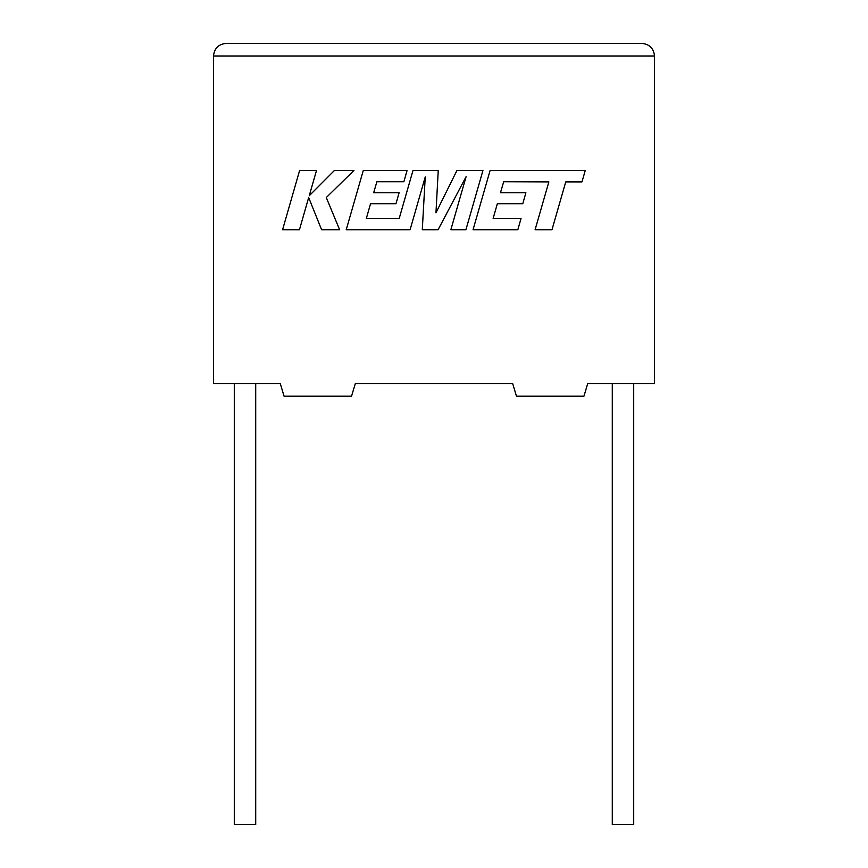 <?xml version="1.0" encoding="UTF-8"?>
<svg xmlns="http://www.w3.org/2000/svg" width="868" height="868" viewBox="0 0 868 868"><rect width="100%" height="100%" fill="white"/><g stroke="black" fill="none" stroke-linecap="round" stroke-linejoin="round"><path stroke-width="1.3" d="M612.287 383.602L612.287 824.6L633.705 824.6L633.705 383.602M255.713 383.602L255.713 824.6L234.295 824.6L234.295 383.602M587.723 383.602L654.505 383.602L654.505 55.997C653.702 48.402 649.503 44.203 641.897 43.4C649.503 44.203 653.702 48.402 654.505 55.997L213.495 55.997L213.495 383.602L280.277 383.602L284.064 396.199L351.529 396.199L355.316 383.602L512.684 383.602L516.471 396.199L583.936 396.199L587.723 383.602M226.103 43.4C218.497 44.203 214.298 48.402 213.495 55.997C214.298 48.402 218.497 44.203 226.103 43.4L641.897 43.4M503.679 181.737L548.858 181.9L535.1 229.727L551.994 229.727L565.741 181.9L581.972 181.9L585.26 170.453L490.105 170.453L473.049 229.727L517.838 229.727L521.039 218.443L493.132 218.443L497.342 203.72L522.775 203.72L525.899 192.761L500.467 192.761L503.679 181.737M482.955 170.453L456.959 170.453L435.964 212.801L438.242 170.453L412.994 170.453L399.204 218.454L366.339 218.454L370.538 203.72L395.982 203.72L399.106 192.761L373.663 192.761L376.875 181.737L403.88 181.737L407.081 170.453L363.291 170.453L346.234 229.727L410.097 229.727L425.244 176.953L422.293 229.727L438.09 229.727L466.083 176.703L450.861 229.727L465.921 229.727L482.955 170.453M299.623 170.453L282.588 229.727L299.449 229.727L308.672 197.546L321.594 229.727L339.627 229.727L326.281 197.546L353.96 170.453L334.451 170.453L309.258 195.734L316.505 170.453L299.623 170.453"/></g></svg>

